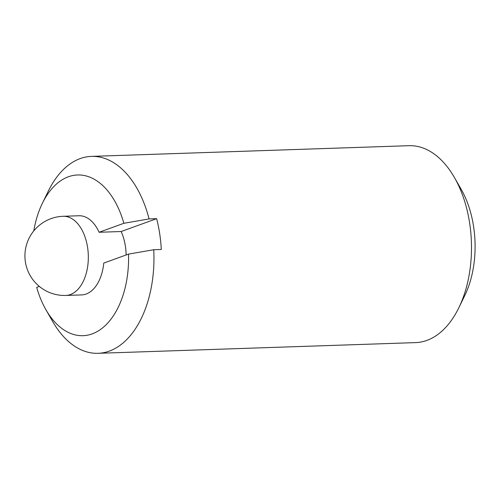 <?xml version="1.0" encoding="UTF-8"?>
<svg xmlns="http://www.w3.org/2000/svg" width="499" height="499" viewBox="0 0 499 499"><rect width="100%" height="100%" fill="white"/><g stroke="black" fill="none" stroke-linecap="round" stroke-linejoin="round"><path stroke-width="0.75" d="M39.334 286.42L36.701 287.368A80.389 48.253 -91.9 0 0 45.883 309.654L52.613 321.418A98.521 59.132 -91.9 0 0 98.091 353.311L415.623 342.613A98.521 59.132 -91.9 0 0 458.849 307.74L464.775 295.551A80.389 48.253 -91.9 0 0 473.613 226.702A80.389 48.253 -91.9 0 0 461.201 189.346L454.464 177.582A98.521 59.132 -91.9 0 0 408.993 145.689L91.46 156.387A98.521 59.132 -91.9 0 0 48.228 191.26L42.303 203.449A80.389 48.253 -91.9 0 0 33.77 230.925M458.849 307.74A98.521 59.132 -91.9 0 0 469.684 223.365A98.521 59.132 -91.9 0 0 454.464 177.582M121.163 231.524L156.642 218.668A98.521 59.132 88.1 0 1 159.705 233.806A98.521 59.132 88.1 0 1 161.296 249.475L153.736 249.731L128.524 254.103L103.773 263.073A39.602 23.771 88.1 0 1 81.618 294.915L65.862 295.445A39.602 23.771 -91.9 0 0 70.384 294.56A39.602 23.771 -91.9 0 0 87.599 247.51A39.602 23.771 -91.9 0 0 63.198 216.285L78.948 215.755A39.602 23.771 88.1 0 1 99.114 232.266L121.163 231.524A39.602 23.771 88.1 0 1 125.399 246.238A39.602 23.771 88.1 0 1 126.122 254.97M98.091 353.311A98.521 59.132 -91.9 0 0 153.736 249.731M45.883 309.654A80.389 48.253 -91.9 0 0 99.738 330.001A80.389 48.253 -91.9 0 0 128.524 254.103M99.114 232.266L123.864 223.296L149.076 218.924L156.642 218.668M149.076 218.924A98.521 59.132 -91.9 0 0 91.46 156.387M123.864 223.296A80.389 48.253 -91.9 0 0 42.303 203.449M63.198 216.285A39.602 39.602 0 0 0 24.95 257.197A39.602 39.602 0 0 0 65.862 295.445"/></g></svg>
